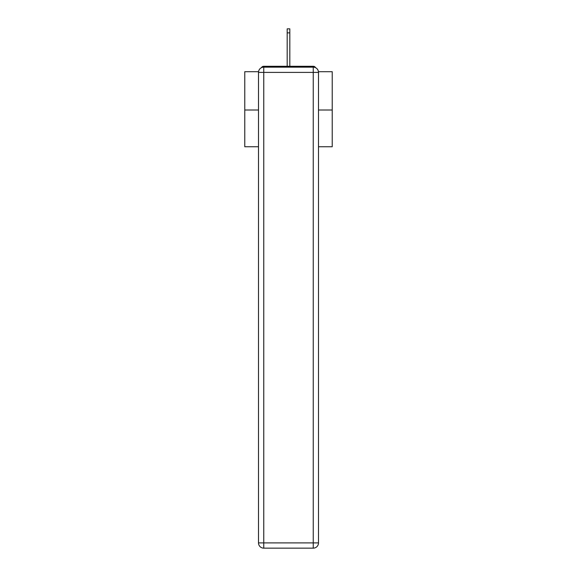 <?xml version="1.0" encoding="UTF-8"?>
<svg xmlns="http://www.w3.org/2000/svg" width="577" height="577" viewBox="0 0 577 577"><rect width="100%" height="100%" fill="white"/><g stroke="black" fill="none" stroke-linecap="round" stroke-linejoin="round"><path stroke-width="0.87" d="M318.446 71.699L332.229 71.699L332.229 146.738L318.497 146.738M258.503 110.005L244.771 110.005L244.771 146.738L258.503 146.738M244.771 110.005L244.771 71.699L258.554 71.699M332.229 110.005L318.497 110.005M315.583 67.704A2.625 2.625 0 0 0 313.246 66.283L263.754 66.283A2.625 2.625 0 0 0 261.417 67.704M313.246 66.283L302.146 66.283M274.854 66.283L263.754 66.283M263.754 67.156L313.246 67.156A5.251 5.251 0 0 1 318.497 72.399L318.497 542.899A5.251 5.251 0 0 1 313.246 548.15L263.754 548.15L263.754 542.899L313.246 542.899L313.246 72.399L263.754 72.399L263.754 542.899L258.503 542.899L258.503 72.399L263.754 72.399L263.754 67.156A5.251 5.251 0 0 0 258.503 72.399A5.251 5.251 0 0 1 263.754 67.156M258.503 542.899A5.251 5.251 0 0 0 263.754 548.15A5.251 5.251 0 0 1 258.503 542.899M289.813 32.875L287.187 32.875L287.187 28.85L289.813 28.85L289.813 66.283M287.187 32.875L287.187 66.283M313.246 548.15A5.251 5.251 0 0 0 318.497 542.899L313.246 542.899L313.246 548.15M318.497 72.399A5.251 5.251 0 0 0 313.246 67.156L313.246 72.399L318.497 72.399"/></g></svg>
